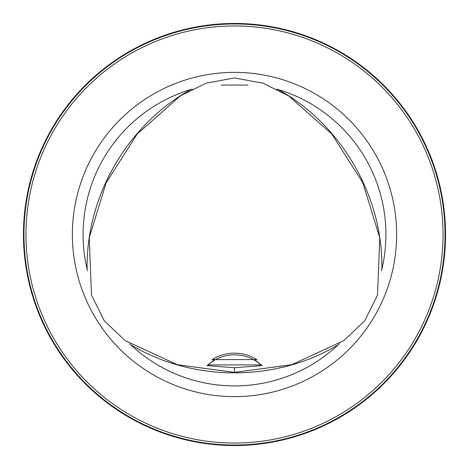 <?xml version="1.0" encoding="UTF-8"?>
<svg xmlns="http://www.w3.org/2000/svg" width="469" height="469" viewBox="0 0 469 469"><rect width="100%" height="100%" fill="white"/><g stroke="black" fill="none" stroke-linecap="round" stroke-linejoin="round"><path stroke-width="0.7" d="M23.45 234.5A211.05 211.05 0 0 1 234.5 23.45A211.05 211.05 0 0 1 445.55 234.5A211.05 211.05 0 0 1 234.5 445.55A211.05 211.05 0 0 1 23.45 234.5M234.5 372.357L291.612 364.747L343.818 340.617L364.735 320.796L377.522 295.036L379.749 237.695L362.783 182.652L331.812 134.058L288.687 95.922L262.804 83.165L234.5 77.93L206.196 83.165L180.313 95.922L137.188 134.058L106.217 182.652L89.251 237.695L91.478 295.036L104.265 320.796L125.182 340.617L177.388 364.747L234.5 372.357L234.5 367.719L261.919 365.65L261.116 364.917L207.884 364.917L207.081 365.65L234.5 367.719M261.116 364.917L255.423 360.702A40.105 40.105 0 0 1 261.116 364.917M213.577 360.702L212.199 359.588L256.801 359.588L255.423 360.702A40.105 40.105 0 0 0 213.577 360.702L207.884 364.917A40.105 40.105 0 0 1 212.756 361.218M212.199 359.588A41.776 41.776 0 0 1 256.801 359.588M23.954 234.5A210.546 210.546 0 0 0 339.773 416.835A210.546 210.546 0 0 0 339.773 52.165A210.546 210.546 0 0 0 23.954 234.5M34.559 168.535L33.446 172.012L34.559 168.535M168.535 34.559L172.012 33.446L168.535 34.559M434.441 300.465L435.554 296.988L434.441 300.465M300.465 434.441L296.988 435.554L300.465 434.441M300.465 34.559L296.988 33.446L300.465 34.559M434.441 168.535L435.554 172.012L434.441 168.535M168.535 434.441L172.012 435.554L168.535 434.441M34.559 300.465L33.446 296.988L34.559 300.465M25.959 234.5A208.541 208.541 0 0 0 338.77 415.1A208.541 208.541 0 0 0 338.77 53.9A208.541 208.541 0 0 0 25.959 234.5M192.396 89.092L190.93 89.497A151.405 151.405 0 0 0 87.14 269.27L87.521 270.742M72.367 234.5A162.133 162.133 0 0 0 315.567 374.913A162.133 162.133 0 0 0 315.567 94.087A162.133 162.133 0 0 0 72.367 234.5M129.626 343.671L130.71 344.733A151.405 151.405 0 0 0 338.29 344.733L339.374 343.671M381.479 270.742L381.86 269.27A151.405 151.405 0 0 0 278.07 89.497L276.604 89.092M207.28 365.462A40.105 40.105 0 0 1 207.761 365.023M261.239 365.023A40.105 40.105 0 0 1 261.72 365.462M381.86 269.27C383.29 196.763 341.573 124.508 278.07 89.497M130.71 344.733C192.788 382.223 276.212 382.223 338.29 344.733M190.93 89.497C127.427 124.508 85.71 196.763 87.14 269.27M221.04 85.053L247.96 85.053"/></g></svg>
